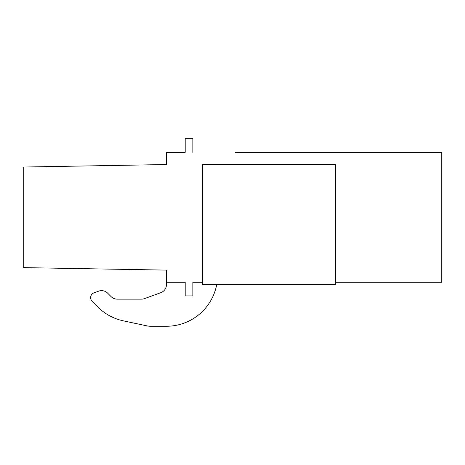 <?xml version="1.0" encoding="UTF-8"?>
<svg xmlns="http://www.w3.org/2000/svg" width="465" height="465" viewBox="0 0 465 465"><rect width="100%" height="100%" fill="white"/><g stroke="black" fill="none" stroke-linecap="round" stroke-linejoin="round"><path stroke-width="0.7" d="M335.631 282.278L441.75 282.278L441.75 152.381L235.482 152.381M192.865 152.381L192.865 138.744L185.198 138.744L185.198 152.381L166.441 152.381L166.441 164.54L23.25 167.04L23.25 267.619L166.441 270.119L166.441 282.278L185.198 282.278L185.198 295.914L192.865 295.914L192.865 282.278L202.67 282.278M166.441 282.278L166.441 284.661A8.521 8.521 0 0 1 160.838 292.671L144.441 298.64A8.544 8.544 0 0 1 141.523 299.152L117.197 299.152A8.608 8.608 0 0 1 111.135 296.658L107.607 293.13A8.521 8.521 0 0 0 98.667 291.148L93.988 292.851A5.115 5.115 0 0 0 92.14 301.285L97.842 306.993A51.144 51.144 0 0 0 123.37 320.856L147.045 325.884A17.06 17.06 0 0 0 150.59 326.256L166.441 326.256A51.138 51.138 0 0 0 216.719 284.493M192.865 282.278L192.865 295.914M123.37 320.856L147.045 325.884M117.197 299.152A8.608 8.608 0 0 1 111.135 296.658L107.607 293.13M166.441 284.661A8.521 8.521 0 0 1 160.838 292.671L144.441 298.64M335.631 164.314L335.631 284.493L202.67 284.493L202.67 164.314L335.631 164.314"/></g></svg>
